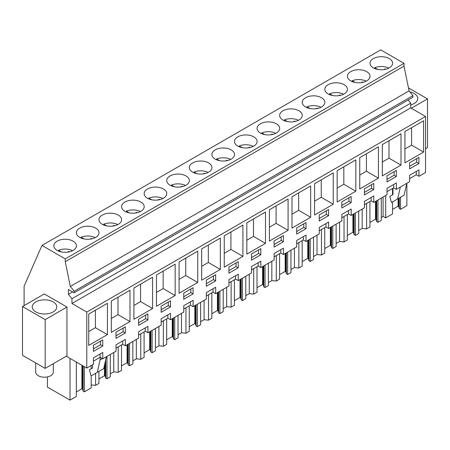 <?xml version="1.0" encoding="UTF-8"?>
<svg xmlns="http://www.w3.org/2000/svg" width="450" height="450" viewBox="0 0 450 450"><rect width="100%" height="100%" fill="white"/><g stroke="black" fill="none" stroke-linecap="round" stroke-linejoin="round"><path stroke-width="0.67" d="M24.103 305.612L24.103 286.206L41.974 245.447L380.734 49.866L404.021 63.315L404.021 66.133L409.084 90.877L412.931 95.664L412.931 97.206L74.171 292.787L68.394 289.451L68.394 294.328L71.949 298.749L71.949 303.48L86.782 312.047L86.782 368.077L93.431 364.241L93.431 357.829L102.769 352.44L102.769 358.847L100.103 357.311L93.431 361.159M408.139 99.973L410.709 103.168L410.709 107.899L425.543 116.466L425.543 172.496L418.944 176.31L418.944 169.898L409.607 175.286L409.607 181.699L396.36 189.349L396.36 182.936L387.022 188.325L387.022 194.737L373.776 202.388L373.776 195.975L364.444 201.364L364.444 207.776L351.191 215.426L351.191 209.014L341.859 214.403L341.859 220.815L328.607 228.465L328.607 222.053L319.275 227.441L319.275 233.854L306.022 241.498L306.022 235.091L296.691 240.48L296.691 246.893L283.444 254.537L283.444 248.13L274.106 253.519L274.106 259.931L260.859 267.576L260.859 261.169L251.522 266.558L251.522 272.97L238.275 280.614L238.275 274.207L228.938 279.596L228.938 286.009L215.691 293.653L215.691 287.246L206.353 292.635L206.353 299.048L193.106 306.692L193.106 300.285L183.769 305.674L183.769 312.086L170.522 319.731L170.522 313.324L161.184 318.713L161.184 325.125L147.938 332.769L147.938 326.363L138.6 331.751L138.6 338.164L125.353 345.808L125.353 339.401L116.016 344.79L116.016 351.202L102.769 358.847M41.974 245.447L65.261 258.891L65.261 261.714L70.324 286.459L74.171 291.246L74.171 292.787M404.021 63.315L65.261 258.891M73.125 241.161A11.312 6.531 180 0 1 76.438 245.779A11.312 6.531 180 0 1 69.457 251.809A11.312 6.531 180 0 1 57.127 250.397A11.312 6.531 180 0 1 53.814 245.779A11.312 6.531 180 0 1 60.801 239.743A11.312 6.531 180 0 1 73.125 241.161M124.881 211.281A11.312 6.531 180 0 1 121.567 206.662A11.312 6.531 180 0 1 128.548 200.627A11.312 6.531 180 0 1 140.878 202.044A11.312 6.531 180 0 1 144.191 206.662A11.312 6.531 180 0 1 137.205 212.692A11.312 6.531 180 0 1 124.881 211.281M147.465 198.242A11.312 6.531 180 0 1 144.152 193.624A11.312 6.531 180 0 1 151.132 187.588A11.312 6.531 180 0 1 163.463 189.006A11.312 6.531 180 0 1 166.776 193.624A11.312 6.531 180 0 1 159.789 199.654A11.312 6.531 180 0 1 147.465 198.242M260.387 133.048A11.312 6.531 180 0 1 257.074 128.43A11.312 6.531 180 0 1 264.054 122.394A11.312 6.531 180 0 1 276.379 123.812A11.312 6.531 180 0 1 279.692 128.43A11.312 6.531 180 0 1 272.711 134.46A11.312 6.531 180 0 1 260.387 133.048M321.548 97.734A11.312 6.531 180 0 1 324.861 102.353A11.312 6.531 180 0 1 317.88 108.383A11.312 6.531 180 0 1 305.55 106.971A11.312 6.531 180 0 1 302.237 102.353A11.312 6.531 180 0 1 309.223 96.317A11.312 6.531 180 0 1 321.548 97.734M366.716 71.657A11.312 6.531 180 0 1 370.029 76.275A11.312 6.531 180 0 1 363.049 82.305A11.312 6.531 180 0 1 350.719 80.893A11.312 6.531 180 0 1 347.406 76.275A11.312 6.531 180 0 1 354.392 70.239A11.312 6.531 180 0 1 366.716 71.657M328.134 93.932A11.312 6.531 180 0 1 324.821 89.314A11.312 6.531 180 0 1 331.808 83.278A11.312 6.531 180 0 1 344.132 84.696A11.312 6.531 180 0 1 347.445 89.314A11.312 6.531 180 0 1 340.464 95.344A11.312 6.531 180 0 1 328.134 93.932M282.966 120.009A11.312 6.531 180 0 1 279.653 115.391A11.312 6.531 180 0 1 286.639 109.356A11.312 6.531 180 0 1 298.963 110.773A11.312 6.531 180 0 1 302.276 115.391A11.312 6.531 180 0 1 295.296 121.421A11.312 6.531 180 0 1 282.966 120.009M253.8 136.851A11.312 6.531 180 0 1 257.113 141.469A11.312 6.531 180 0 1 250.127 147.499A11.312 6.531 180 0 1 237.803 146.087A11.312 6.531 180 0 1 234.489 141.469A11.312 6.531 180 0 1 241.47 135.433A11.312 6.531 180 0 1 253.8 136.851M231.216 149.889A11.312 6.531 180 0 1 234.529 154.507A11.312 6.531 180 0 1 227.542 160.537A11.312 6.531 180 0 1 215.218 159.126A11.312 6.531 180 0 1 211.905 154.507A11.312 6.531 180 0 1 218.886 148.472A11.312 6.531 180 0 1 231.216 149.889M192.634 172.164A11.312 6.531 180 0 1 189.321 167.546A11.312 6.531 180 0 1 196.301 161.511A11.312 6.531 180 0 1 208.631 162.928A11.312 6.531 180 0 1 211.944 167.546A11.312 6.531 180 0 1 204.958 173.576A11.312 6.531 180 0 1 192.634 172.164M186.047 175.967A11.312 6.531 180 0 1 189.36 180.585A11.312 6.531 180 0 1 182.374 186.615A11.312 6.531 180 0 1 170.049 185.203A11.312 6.531 180 0 1 166.736 180.585A11.312 6.531 180 0 1 173.717 174.549A11.312 6.531 180 0 1 186.047 175.967M95.709 228.122A11.312 6.531 180 0 1 99.022 232.74A11.312 6.531 180 0 1 92.042 238.77A11.312 6.531 180 0 1 79.712 237.358A11.312 6.531 180 0 1 76.399 232.74A11.312 6.531 180 0 1 83.385 226.704A11.312 6.531 180 0 1 95.709 228.122M102.296 224.319A11.312 6.531 180 0 1 98.983 219.701A11.312 6.531 180 0 1 105.964 213.666A11.312 6.531 180 0 1 118.294 215.083A11.312 6.531 180 0 1 121.607 219.701A11.312 6.531 180 0 1 114.626 225.731A11.312 6.531 180 0 1 102.296 224.319M373.303 67.854A11.312 6.531 180 0 1 369.99 63.236A11.312 6.531 180 0 1 376.976 57.201A11.312 6.531 180 0 1 389.301 58.618A11.312 6.531 180 0 1 392.614 63.236A11.312 6.531 180 0 1 385.633 69.266A11.312 6.531 180 0 1 373.303 67.854M404.021 66.133L65.261 261.714M409.084 90.877L70.324 286.459M412.931 95.664L74.171 291.246M72.619 291.887L68.394 294.328M410.709 103.168L71.949 298.749M410.709 107.899L71.949 303.48M425.543 116.466L86.782 312.047M404.916 162.855L423.591 152.072L423.591 120.758L404.916 131.541L404.916 162.855M291.994 228.049L310.669 217.266L310.669 185.951L291.994 196.734L291.994 228.049M341.831 208.001L351.169 202.612L351.169 196.453L341.831 201.842L341.831 208.001M314.578 183.696L314.578 215.01L333.253 204.227L333.253 172.912L314.578 183.696M387 181.924L396.338 176.535L396.338 170.376L387 175.764L387 181.924M401.006 165.111L401.006 133.796L382.331 144.579L382.331 175.894L401.006 165.111L389.002 158.181L389.002 140.726M373.753 183.414L364.416 188.803L364.416 194.963L373.753 189.574L373.753 183.414M359.747 188.933L378.422 178.149L378.422 146.835L359.747 157.618L359.747 188.933M328.584 209.492L319.247 214.881L319.247 221.04L328.584 215.651L328.584 209.492M355.838 159.874L337.162 170.657L337.162 201.971L355.838 191.188L355.838 159.874M129.994 290.261L111.324 301.044L111.324 332.359L129.994 321.576L129.994 290.261M274.078 240.958L274.078 247.118L283.416 241.729L283.416 235.569L274.078 240.958M156.493 274.967L156.493 306.281L175.162 295.498L175.162 264.184L156.493 274.967M224.246 267.165L242.916 256.382L242.916 225.067L224.246 235.851L224.246 267.165M251.494 253.997L251.494 260.156L260.831 254.768L260.831 248.608L251.494 253.997M246.831 254.126L265.5 243.343L265.5 212.029L246.831 222.812L246.831 254.126M238.247 267.806L238.247 261.647L228.909 267.036L228.909 273.195L238.247 267.806L236.025 266.524L236.025 262.929M288.084 230.304L288.084 198.99L269.409 209.773L269.409 241.088L288.084 230.304L276.081 223.374L276.081 205.92M161.162 312.311L170.494 306.923L170.494 300.763L161.162 306.152L161.162 312.311M152.578 308.537L152.578 277.222L133.909 288.006L133.909 319.32L152.578 308.537L140.574 301.607L140.574 284.153M206.331 286.234L215.662 280.845L215.662 274.686L206.331 280.074L206.331 286.234M201.662 248.889L201.662 280.204L220.331 269.421L220.331 238.106L201.662 248.889M193.078 287.724L183.746 293.113L183.746 299.272L193.078 293.884L193.078 287.724M197.747 251.145L179.078 261.928L179.078 293.243L197.747 282.459L197.747 251.145M147.909 313.802L138.578 319.191L138.578 325.35L147.909 319.961L147.909 313.802M306 228.69L306 222.531L296.662 227.919L296.662 234.079L306 228.69L303.778 227.407L303.778 223.813M125.331 326.841L115.993 332.229L115.993 338.389L125.331 333L125.331 326.841M88.74 345.397L107.409 334.614L107.409 303.3L88.74 314.083L88.74 345.397M93.409 345.268L93.409 351.428L102.746 346.039L102.746 339.879L93.409 345.268M418.922 163.496L418.922 157.337L409.584 162.726L409.584 168.885L418.922 163.496L416.694 162.214L416.694 158.619M125.353 345.808L122.687 344.272L116.016 348.12M66.251 356.226L86.782 368.077M418.944 176.31L416.278 174.769L409.607 178.616M396.36 189.349L393.694 187.808L387.022 191.655M373.776 202.388L371.109 200.846L364.444 204.694M351.191 215.426L348.525 213.885L341.859 217.732M328.607 228.465L325.941 226.924L319.275 230.771M306.022 241.498L303.356 239.963L296.691 243.81M283.444 254.537L280.772 253.001L274.106 256.849M260.859 267.576L258.188 266.04L251.522 269.887M238.275 280.614L235.609 279.079L228.938 282.926M215.691 293.653L213.024 292.118L206.353 295.965M193.106 306.692L190.44 305.156L183.769 309.004M170.522 319.731L167.856 318.195L161.184 322.043M147.938 332.769L145.271 331.234L138.6 335.081M425.543 148.787L427.5 147.656L427.5 98.893L408.476 87.907M411.3 108.242L427.5 98.893M410.709 104.912A12.263 7.076 0 0 0 417.257 100.496A12.263 7.076 0 0 0 417.752 98.505A12.263 7.076 0 0 0 409.911 91.901M416.278 174.769L416.278 171.439M409.584 166.32L416.694 162.214M423.591 152.072L411.587 145.142L411.587 127.688M404.916 148.995L411.587 145.142M385.701 195.497L385.701 217.879L383.091 216.371L381.285 217.412M383.091 216.371L383.091 197.004M400.556 197.252L400.556 209.301L406.873 205.656L406.873 183.279M385.701 217.879L392.512 213.947L392.512 201.898M392.512 194.822L392.512 188.488M392.968 188.224L392.968 194.558L389.812 196.38L391.449 202.511L397.665 198.922L400.354 187.042M397.665 198.922L404.111 195.204L406.8 183.319M91.192 375.868L91.192 387.911L84.381 391.843L83.138 391.123L82.519 389.098L82.519 365.614M76.337 391.967L81.911 388.749L82.519 389.098M76.337 362.048L76.337 396.489L70.026 400.134L47.424 387.084L47.424 376.909M400.556 209.301L399.313 208.581L398.694 206.556L398.694 198.332M392.512 209.424L398.087 206.207L398.694 206.556M369.928 222.463L375.502 219.246L376.11 219.594L376.729 221.619L377.978 222.339L381.285 220.427L381.285 198.051M358.701 230.451L362.177 228.442L366.615 228.898L369.928 226.986L369.928 201.527M347.344 235.502L352.918 232.284L353.526 232.633L354.144 234.658L355.393 235.378L358.701 233.466L358.701 211.089M336.116 243.489L339.593 241.481L344.036 241.937L347.344 240.024L347.344 214.566M324.759 248.541L330.334 245.323L330.941 245.672L331.56 247.697L332.809 248.417L336.116 246.504L336.116 224.128M313.532 256.528L317.008 254.52L321.452 254.976L324.759 253.063L324.759 227.604M302.175 261.579L307.755 258.362L308.357 258.711L308.976 260.736L310.224 261.456L313.532 259.543L313.532 237.167M290.947 269.567L294.424 267.559L298.868 268.014L302.175 266.102L302.175 240.643M279.591 274.618L285.171 271.401L285.773 271.749L286.391 273.774L287.64 274.494L290.947 272.582L290.947 250.206M268.363 282.606L271.839 280.597L276.283 281.053L279.591 279.141L279.591 253.682M257.006 287.657L262.586 284.439L263.188 284.788L263.807 286.813L265.056 287.533L268.363 285.621L268.363 263.244M245.784 295.644L249.255 293.636L253.699 294.092L257.006 292.179L257.006 266.721M234.422 300.696L240.002 297.478L240.604 297.827L241.222 299.852L242.471 300.572L245.784 298.659L245.784 276.283M223.2 308.683L226.671 306.675L231.114 307.131L234.422 305.218L234.422 279.759M211.843 313.734L217.417 310.517L218.019 310.866L218.638 312.891L219.887 313.611L223.2 311.698L223.2 289.322M200.616 321.722L204.086 319.714L208.53 320.169L211.843 318.257L211.843 292.798M189.259 326.773L194.833 323.556L195.435 323.904L196.054 325.929L197.303 326.649L200.616 324.737L200.616 302.361M178.031 334.761L181.507 332.752L185.946 333.208L189.259 331.296L189.259 305.837M166.674 339.812L172.249 336.594L172.851 336.943L173.469 338.968L174.718 339.688L178.031 337.776L178.031 315.399M155.447 347.799L158.923 345.791L163.361 346.247L166.674 344.334L166.674 318.876M144.09 352.851L149.664 349.633L150.266 349.982L150.885 352.007L152.134 352.727L155.447 350.814L155.447 328.438M132.862 360.838L136.339 358.83L140.777 359.286L144.09 357.373L144.09 331.914M121.506 365.889L127.08 362.672L127.682 363.021L128.301 365.046L129.549 365.766L132.862 363.853L132.862 341.477M110.278 373.877L113.754 371.869L118.192 372.324L121.506 370.412L121.506 344.953M98.921 378.928L104.496 375.711L105.103 376.059L105.716 378.084L106.965 378.804L110.278 376.892L110.278 354.516M91.192 384.913L95.608 385.363L98.921 383.451L98.921 371.402M399.313 208.581L399.313 197.977M398.087 206.207L398.087 198.681M44.286 293.957L66.954 307.046L66.954 355.815L45.174 368.392L22.5 355.303L22.5 306.534L44.286 293.957M45.174 368.392L45.174 319.624L66.954 307.046M45.174 319.624L22.5 306.534M41.057 300.127A12.263 7.076 0 0 0 32.248 306.923A12.263 7.076 0 0 0 47.959 313.712A12.263 7.076 0 0 0 56.767 306.923A12.263 7.076 0 0 0 41.057 300.127M92.576 364.736L92.576 367.988L89.421 369.81L91.058 375.947L97.273 372.353L100.097 359.871L100.103 353.981M102.746 346.039L100.519 344.756L100.519 341.162M93.409 348.863L100.519 344.756M107.409 334.614L95.411 327.684L95.411 310.23M88.74 331.537L95.411 327.684M70.026 400.134L70.026 358.402M91.192 368.786L91.192 365.535M84.381 391.843L84.381 366.694M97.273 372.353L103.719 368.634L106.408 356.749M102.319 358.588L100.097 359.871M83.138 391.123L83.138 365.974M81.911 388.749L81.911 365.265M362.177 228.442L362.177 209.081M366.615 228.898L366.615 203.439M377.978 222.339L377.978 199.963M376.729 221.619L376.729 200.683M376.11 219.594L376.11 201.037M375.502 219.246L375.502 201.386M393.694 187.808L393.694 184.477M396.338 176.535L394.116 175.252L394.116 171.658M387 179.359L394.116 175.252M382.331 162.034L389.002 158.181M339.593 241.481L339.593 222.12M344.036 241.937L344.036 216.478M355.393 235.378L355.393 213.002M354.144 234.658L354.144 213.722M353.526 232.633L353.526 214.076M352.918 232.284L352.918 214.425M371.109 200.846L371.109 197.516M373.753 189.574L371.531 188.291L371.531 184.697M364.416 192.398L371.531 188.291M378.422 178.149L366.418 171.219L366.418 153.765M359.747 175.072L366.418 171.219M317.008 254.52L317.008 235.159M321.452 254.976L321.452 229.517M332.809 248.417L332.809 226.041M331.56 247.697L331.56 226.761M330.941 245.672L330.941 227.115M330.334 245.323L330.334 227.464M348.525 213.885L348.525 210.555M351.169 202.612L348.947 201.33L348.947 197.736M341.831 205.436L348.947 201.33M355.838 191.188L343.834 184.258L343.834 166.804M337.162 188.111L343.834 184.258M294.424 267.559L294.424 248.197M298.868 268.014L298.868 242.556M310.224 261.456L310.224 239.079M308.976 260.736L308.976 239.799M308.357 258.711L308.357 240.154M307.755 258.362L307.755 240.502M325.941 226.924L325.941 223.594M328.584 215.651L326.363 214.369L326.363 210.774M319.247 218.475L326.363 214.369M333.253 204.227L321.249 197.297L321.249 179.843M314.578 201.15L321.249 197.297M271.839 280.597L271.839 261.236M276.283 281.053L276.283 255.594M287.64 274.494L287.64 252.118M286.391 273.774L286.391 252.838M285.773 271.749L285.773 253.192M285.171 271.401L285.171 253.541M303.356 239.963L303.356 236.632M296.662 231.514L303.778 227.407M310.669 217.266L298.665 210.336L298.665 192.881M291.994 214.189L298.665 210.336M249.255 293.636L249.255 274.275M253.699 294.092L253.699 268.633M265.056 287.533L265.056 265.157M263.807 286.813L263.807 265.877M263.188 284.788L263.188 266.231M262.586 284.439L262.586 266.58M280.772 253.001L280.772 249.671M283.416 241.729L281.194 240.446L281.194 236.852M274.078 244.553L281.194 240.446M269.409 227.227L276.081 223.374M226.671 306.675L226.671 287.314M231.114 307.131L231.114 281.672M242.471 300.572L242.471 278.196M241.222 299.852L241.222 278.916M240.604 297.827L240.604 279.27M240.002 297.478L240.002 279.619M258.188 266.04L258.188 262.71M260.831 254.768L258.609 253.485L258.609 249.891M251.494 257.591L258.609 253.485M265.5 243.343L253.496 236.413L253.496 218.959M246.831 240.266L253.496 236.413M204.086 319.714L204.086 300.353M208.53 320.169L208.53 294.711M219.887 313.611L219.887 291.234M218.638 312.891L218.638 291.954M218.019 310.866L218.019 292.309M217.417 310.517L217.417 292.657M235.609 279.079L235.609 275.749M228.909 270.63L236.025 266.524M242.916 256.382L230.912 249.452L230.912 231.998M224.246 253.305L230.912 249.452M181.507 332.752L181.507 313.391M185.946 333.208L185.946 307.749M197.303 326.649L197.303 304.273M196.054 325.929L196.054 304.993M195.435 323.904L195.435 305.348M194.833 323.556L194.833 305.696M213.024 292.118L213.024 288.787M215.662 280.845L213.441 279.562L213.441 275.968M206.331 283.669L213.441 279.562M220.331 269.421L208.328 262.491L208.328 245.036M201.662 266.344L208.328 262.491M158.923 345.791L158.923 326.43M163.361 346.247L163.361 320.788M174.718 339.688L174.718 317.312M173.469 338.968L173.469 318.032M172.851 336.943L172.851 318.386M172.249 336.594L172.249 318.735M190.44 305.156L190.44 301.826M193.078 293.884L190.856 292.601L190.856 289.007M183.746 296.707L190.856 292.601M197.747 282.459L185.743 275.529L185.743 258.075M179.078 279.382L185.743 275.529M136.339 358.83L136.339 339.469M140.777 359.286L140.777 333.827M152.134 352.727L152.134 330.351M150.885 352.007L150.885 331.071M150.266 349.982L150.266 331.425M149.664 349.633L149.664 331.774M167.856 318.195L167.856 314.865M170.494 306.923L168.272 305.64L168.272 302.046M161.162 309.746L168.272 305.64M175.162 295.498L163.159 288.568L163.159 271.114M156.493 292.421L163.159 288.568M113.754 371.869L113.754 352.507M118.192 372.324L118.192 346.866M129.549 365.766L129.549 343.389M128.301 365.046L128.301 344.109M127.682 363.021L127.682 344.464M127.08 362.672L127.08 344.812M145.271 331.234L145.271 327.904M147.909 319.961L145.688 318.679L145.688 315.084M138.578 322.785L145.688 318.679M133.909 305.46L140.574 301.607M95.608 385.363L95.608 373.314M106.965 378.804L106.965 356.428M105.716 378.084L105.716 359.792M105.103 376.059L105.103 362.526M104.496 375.711L104.496 365.197M122.687 344.272L122.687 340.942M125.331 333L123.103 331.718L123.103 328.123M115.993 335.824L123.103 331.718M129.994 321.576L117.996 314.646L117.996 297.191M111.324 318.499L117.996 314.646M53.308 363.696L53.308 372.116A8.803 5.079 180 0 1 52.954 373.545A8.803 5.079 180 0 1 43.256 377.145A8.803 5.079 180 0 1 35.702 372.116L35.702 362.925M388.777 68.136A11.312 6.531 0 0 0 374.749 67.719L377.713 69.429M374.749 68.558L374.749 67.719M383.794 69.604L384.936 68.946A7.965 4.601 0 0 1 385.774 69.233M384.936 69.418L384.936 68.946M366.193 81.174A11.312 6.531 0 0 0 352.164 80.758L355.129 82.468M352.164 81.596L352.164 80.758M361.209 82.642L362.351 81.984A7.965 4.601 0 0 1 363.189 82.271M362.351 82.457L362.351 81.984M343.609 94.213A11.312 6.531 0 0 0 329.58 93.797L332.544 95.507M329.58 94.635L329.58 93.797M338.625 95.681L339.767 95.023A7.965 4.601 0 0 1 340.605 95.31M339.767 95.496L339.767 95.023M321.024 107.252A11.312 6.531 0 0 0 306.996 106.836L309.966 108.546M306.996 107.674L306.996 106.836M316.046 108.72L317.183 108.062A7.965 4.601 0 0 1 318.021 108.349M317.183 108.534L317.183 108.062M298.44 120.291A11.312 6.531 0 0 0 284.411 119.874L287.381 121.584M284.411 120.712L284.411 119.874M293.462 121.759L294.598 121.101A7.965 4.601 0 0 1 295.436 121.388M294.598 121.573L294.598 121.101M275.856 133.329A11.312 6.531 0 0 0 261.832 132.913L264.797 134.623M261.832 133.751L261.832 132.913M270.877 134.797L272.014 134.139A7.965 4.601 0 0 1 272.852 134.426M272.014 134.612L272.014 134.139M253.271 146.368A11.312 6.531 0 0 0 239.248 145.952L242.213 147.662M239.248 146.79L239.248 145.952M248.293 147.836L249.429 147.178A7.965 4.601 0 0 1 250.268 147.465M249.429 147.651L249.429 147.178M230.687 159.407A11.312 6.531 0 0 0 216.664 158.991L219.628 160.701M216.664 159.829L216.664 158.991M225.709 160.875L226.845 160.217A7.965 4.601 0 0 1 227.683 160.504M226.845 160.689L226.845 160.217M208.102 172.446A11.312 6.531 0 0 0 194.079 172.029L197.044 173.739M194.079 172.868L194.079 172.029M203.124 173.914L204.261 173.256A7.965 4.601 0 0 1 205.104 173.542M204.261 173.728L204.261 173.256M185.518 185.484A11.312 6.531 0 0 0 171.495 185.068L174.459 186.778M171.495 185.906L171.495 185.068M180.54 186.953L181.682 186.294A7.965 4.601 0 0 1 182.52 186.581M181.682 186.767L181.682 186.294M162.934 198.523A11.312 6.531 0 0 0 148.911 198.107L151.875 199.817M148.911 198.945L148.911 198.107M157.956 199.991L159.097 199.333A7.965 4.601 0 0 1 159.936 199.62M159.097 199.806L159.097 199.333M140.355 211.562A11.312 6.531 0 0 0 126.326 211.146L129.291 212.856M126.326 211.984L126.326 211.146M135.371 213.03L136.513 212.372A7.965 4.601 0 0 1 137.351 212.659M136.513 212.844L136.513 212.372M117.771 224.601A11.312 6.531 0 0 0 103.742 224.184L106.706 225.894M103.742 225.023L103.742 224.184M112.787 226.069L113.929 225.411A7.965 4.601 0 0 1 114.767 225.697M113.929 225.883L113.929 225.411M95.186 237.639A11.312 6.531 0 0 0 81.157 237.223L84.122 238.933M81.157 238.061L81.157 237.223M90.203 239.107L91.344 238.449A7.965 4.601 0 0 1 92.183 238.736M91.344 238.922L91.344 238.449M72.602 250.678A11.312 6.531 0 0 0 58.573 250.262L61.538 251.972M58.573 251.1L58.573 250.262M67.618 252.146L68.76 251.488A7.965 4.601 0 0 1 69.598 251.775M68.76 251.961L68.76 251.488"/></g></svg>

